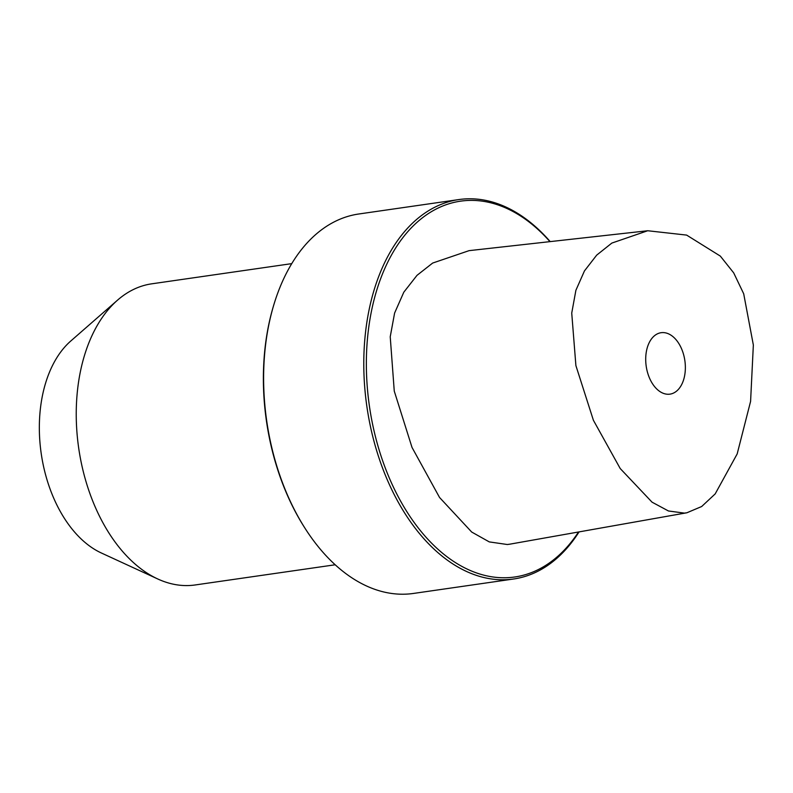 <?xml version="1.0" encoding="UTF-8"?>
<svg xmlns="http://www.w3.org/2000/svg" width="793" height="793" viewBox="0 0 793 793"><rect width="100%" height="100%" fill="white"/><g stroke="black" fill="none" stroke-linecap="round" stroke-linejoin="round"><path stroke-width="1.19" d="M684.448 513.111L686.877 512.774L701.676 506.519L715.177 493.91L737.173 453.933L750.584 401.397L753.35 345.024L743.695 293.777L733.684 272.861L720.331 256.099L686.629 235.095L647.712 230.743L611.829 243.084L596.693 255.128L584.461 270.909L575.896 290.288L571.733 313.076L575.896 365.603L593.402 420.27L620.215 468.534L652.044 502.167L668.459 510.979L684.448 513.111M669.421 394.2A31.036 19.528 -98.2 0 1 646.146 365.781A31.036 19.528 -98.2 0 1 661.104 332.703A31.036 19.528 -98.2 0 1 661.649 332.644A31.036 19.528 -98.2 0 1 684.924 361.063A31.036 19.528 -98.2 0 1 669.966 394.141A31.036 19.528 -98.2 0 1 669.421 394.2M686.877 512.774L509.919 544.157L507.312 544.513L489.291 541.906L471.696 532.044L439.54 497.469L412.013 447.421L394.26 391.108L390.225 336.767L394.607 313.047L403.806 292.201L416.999 275.349L432.661 263.058L469.089 250.647L647.712 230.743M549.955 241.637A189.854 119.485 81.8 0 0 463.885 200.758A189.854 119.485 81.8 0 0 368.705 400.881A189.854 119.485 81.8 0 0 511.465 577.393A189.854 119.485 81.8 0 0 578.513 531.994M550.193 241.607A191.678 120.625 81.8 0 0 462.25 199.152A191.678 120.625 81.8 0 0 458.909 199.558A191.678 120.625 81.8 0 0 366.505 403.845A191.678 120.625 81.8 0 0 510.286 579.405A191.678 120.625 81.8 0 0 513.636 578.999A191.678 120.625 81.8 0 0 579.059 531.895M513.636 578.999L413.47 593.442A191.678 120.625 -98.2 0 1 410.12 593.848A191.678 120.625 -98.2 0 1 305.474 528.981A191.678 120.625 -98.2 0 1 273.367 306.356A191.678 120.625 -98.2 0 1 358.743 214.001L458.909 199.558M305.474 528.981L304.839 527.989A189.854 119.485 -98.2 0 1 273.03 307.486L273.367 306.356M117.562 300.131A152.127 95.735 -98.2 0 0 78.12 443.852A152.127 95.735 81.8 0 0 157.777 578.979L101.316 552.969A115.619 72.758 81.8 0 1 40.77 450.265A115.619 72.758 -98.2 0 1 70.746 341.04L117.562 300.131A152.127 95.735 -98.2 0 1 151.731 283.825L291.755 263.633M157.777 578.979A152.127 95.735 81.8 0 0 195.167 584.966L335.181 564.775"/></g></svg>
